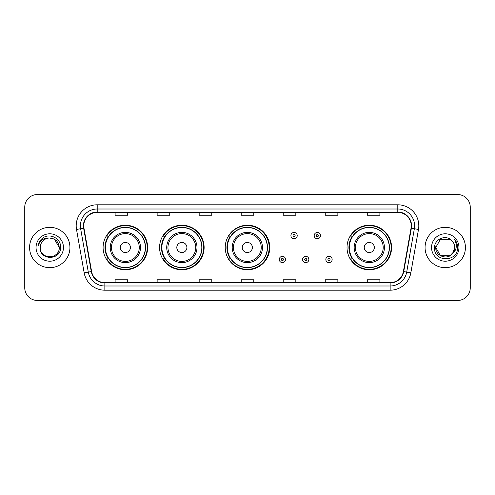 <?xml version="1.0" encoding="UTF-8"?>
<svg xmlns="http://www.w3.org/2000/svg" width="495" height="495" viewBox="0 0 495 495"><rect width="100%" height="100%" fill="white"/><g stroke="black" fill="none" stroke-linecap="round" stroke-linejoin="round"><path stroke-width="0.74" d="M347.026 247.5A22.275 22.275 0 0 0 369.301 269.775A22.275 22.275 0 0 0 391.576 247.5A22.275 22.275 0 0 0 369.301 225.225A22.275 22.275 0 0 0 347.026 247.5M225.225 247.5A22.275 22.275 0 0 0 247.5 269.775A22.275 22.275 0 0 0 269.775 247.5A22.275 22.275 0 0 0 247.5 225.225A22.275 22.275 0 0 0 225.225 247.5M159.576 247.5A22.275 22.275 0 0 0 181.851 269.775A22.275 22.275 0 0 0 204.126 247.5A22.275 22.275 0 0 0 181.851 225.225A22.275 22.275 0 0 0 159.576 247.5M103.09 247.5A22.275 22.275 0 0 0 125.365 269.775A22.275 22.275 0 0 0 147.64 247.5A22.275 22.275 0 0 0 125.365 225.225A22.275 22.275 0 0 0 103.09 247.5M108.43 258.848A20.382 20.382 0 0 1 108.43 236.152M164.922 258.848A20.382 20.382 0 0 1 164.922 236.152M230.398 258.848A20.382 20.382 0 0 1 230.398 236.152M352.366 258.848A20.382 20.382 0 0 1 352.366 236.152M24.75 207.151L24.75 287.849A12.61 12.61 0 0 0 37.36 300.453L457.64 300.453A12.61 12.61 0 0 0 470.25 287.849L470.25 207.151A12.61 12.61 0 0 0 457.64 194.547L37.36 194.547A12.61 12.61 0 0 0 24.75 207.151L24.75 287.849M29.582 247.5A20.171 20.171 0 0 0 49.76 267.671A20.171 20.171 0 0 0 69.931 247.5A20.171 20.171 0 0 0 49.76 227.329A20.171 20.171 0 0 0 29.582 247.5A20.171 20.171 0 0 0 49.76 267.671A20.171 20.171 0 0 0 69.931 247.5A20.171 20.171 0 0 0 49.76 227.329A20.171 20.171 0 0 0 29.582 247.5M425.069 247.5A20.171 20.171 0 0 0 445.24 267.671A20.171 20.171 0 0 0 465.418 247.5A20.171 20.171 0 0 0 445.24 227.329A20.171 20.171 0 0 0 425.069 247.5A20.171 20.171 0 0 0 445.24 267.671A20.171 20.171 0 0 0 465.418 247.5A20.171 20.171 0 0 0 445.24 227.329A20.171 20.171 0 0 0 425.069 247.5M83.76 225.813A13.452 13.452 0 0 1 97.206 212.367L397.794 212.367A13.452 13.452 0 0 1 411.036 228.152L403.388 271.52A13.452 13.452 0 0 1 390.147 282.633L104.853 282.633A13.452 13.452 0 0 1 91.612 271.52L83.964 228.152A13.452 13.452 0 0 1 83.76 225.813M83.42 225.813A13.786 13.786 0 0 0 83.63 228.207L91.278 271.582A13.786 13.786 0 0 0 104.853 282.973L390.147 282.973A13.786 13.786 0 0 0 403.722 271.582L411.37 228.207A13.786 13.786 0 0 0 397.794 212.027L97.206 212.027A13.786 13.786 0 0 0 83.42 225.813M76.515 229.463A21.013 21.013 0 0 1 97.206 204.8L397.794 204.8A21.013 21.013 0 0 1 418.485 229.463L410.838 272.838A21.013 21.013 0 0 1 390.147 290.2L104.853 290.2A21.013 21.013 0 0 1 84.162 272.838L76.515 229.463L80.648 228.733A16.811 16.811 0 0 1 97.206 209.001L397.794 209.001A16.811 16.811 0 0 1 414.352 228.733L406.698 272.108A16.811 16.811 0 0 1 390.147 285.999L104.853 285.999A16.811 16.811 0 0 1 88.302 272.108L80.648 228.733A16.811 16.811 0 0 1 80.394 225.813M457.64 194.547L37.36 194.547M37.36 300.453L457.64 300.453M470.25 287.849L470.25 207.151M403.722 271.582L406.698 272.108L414.352 228.733L418.485 229.463M241.195 212.367L241.195 215.214L253.805 215.214L253.805 212.367M199.169 212.367L199.169 215.214L211.773 215.214L211.773 212.367M157.138 212.367L157.138 215.214L169.748 215.214L169.748 212.367M115.112 212.367L115.112 215.214L127.722 215.214L127.722 212.367M283.227 212.367L283.227 215.214L295.831 215.214L295.831 212.367M325.252 212.367L325.252 215.214L337.862 215.214L337.862 212.367M367.278 212.367L367.278 215.214L379.888 215.214L379.888 212.367M253.805 282.633L253.805 279.786L241.195 279.786L241.195 282.633M211.773 282.633L211.773 279.786L199.169 279.786L199.169 282.633M169.748 282.633L169.748 279.786L157.138 279.786L157.138 282.633M127.722 282.633L127.722 279.786L115.112 279.786L115.112 282.633M295.831 282.633L295.831 279.786L283.227 279.786L283.227 282.633M337.862 282.633L337.862 279.786L325.252 279.786L325.252 282.633M379.888 282.633L379.888 279.786L367.278 279.786L367.278 282.633M40.256 247.5A9.504 9.504 0 0 1 49.76 237.996C55.527 238.559 58.695 241.727 59.258 247.5L54.506 239.271L49.76 237.996L54.506 239.271L59.258 247.5L54.506 239.271L49.76 237.996L54.506 239.271L59.258 247.5L54.506 239.271L49.76 237.996L54.506 239.271L59.258 247.5C59.839 259.757 39.674 259.757 40.256 247.5C39.371 260.778 61.015 260.475 60.588 247.5C61.324 238.417 49.525 232.526 42.533 238.2C40.064 240.174 38.585 242.723 38.096 245.836C40.058 240.261 43.944 237.649 49.76 237.996L54.506 239.271L59.258 247.5C59.839 259.757 39.674 259.757 40.256 247.5C39.674 259.757 59.839 259.757 59.258 247.5C59.759 256.169 47.285 260.463 42.335 253.428M36.055 247.5A13.705 13.705 0 0 0 49.76 261.205A13.705 13.705 0 0 0 63.459 247.5A13.705 13.705 0 0 0 49.76 233.795A13.705 13.705 0 0 0 36.055 247.5M130.408 247.5A5.043 5.043 0 0 0 125.365 242.457A5.043 5.043 0 0 0 120.322 247.5A5.043 5.043 0 0 0 125.365 252.543A5.043 5.043 0 0 0 130.408 247.5M140.493 247.5A15.128 15.128 0 0 0 125.365 232.372A15.128 15.128 0 0 0 110.237 247.5A15.128 15.128 0 0 0 125.365 262.628A15.128 15.128 0 0 0 140.493 247.5A15.128 15.128 0 0 1 125.365 262.628A15.128 15.128 0 0 1 110.237 247.5M145.332 247.5A19.961 19.961 0 0 0 125.365 227.539A19.961 19.961 0 0 0 105.404 247.5A19.961 19.961 0 0 0 125.365 267.461A19.961 19.961 0 0 0 145.332 247.5M147.219 247.5A21.854 21.854 0 0 1 106.691 258.848L108.714 258.848A20.153 20.153 0 0 0 145.518 247.549A20.153 20.153 0 0 0 108.714 236.152L106.691 236.152A21.854 21.854 0 0 1 147.219 247.5M186.893 247.5A5.043 5.043 0 0 0 181.851 242.457A5.043 5.043 0 0 0 176.808 247.5A5.043 5.043 0 0 0 181.851 252.543A5.043 5.043 0 0 0 186.893 247.5M196.979 247.5A15.128 15.128 0 0 0 181.851 232.372A15.128 15.128 0 0 0 166.722 247.5A15.128 15.128 0 0 0 181.851 262.628A15.128 15.128 0 0 0 196.979 247.5A15.128 15.128 0 0 1 181.851 262.628A15.128 15.128 0 0 1 166.722 247.5M201.818 247.5A19.961 19.961 0 0 0 181.851 227.539A19.961 19.961 0 0 0 161.89 247.5A19.961 19.961 0 0 0 181.851 267.461A19.961 19.961 0 0 0 201.818 247.5M203.705 247.5A21.854 21.854 0 0 1 163.177 258.848L165.2 258.848A20.153 20.153 0 0 0 202.003 247.549A20.153 20.153 0 0 0 165.2 236.152L163.177 236.152A21.854 21.854 0 0 1 203.705 247.5M252.376 247.5A5.043 5.043 0 0 0 247.333 242.457A5.043 5.043 0 0 0 242.29 247.5A5.043 5.043 0 0 0 247.333 252.543A5.043 5.043 0 0 0 252.376 247.5M262.461 247.5A15.128 15.128 0 0 0 247.333 232.372A15.128 15.128 0 0 0 232.204 247.5A15.128 15.128 0 0 0 247.333 262.628A15.128 15.128 0 0 0 262.461 247.5A15.128 15.128 0 0 1 247.333 262.628A15.128 15.128 0 0 1 232.204 247.5M267.294 247.5A19.961 19.961 0 0 0 247.333 227.539A19.961 19.961 0 0 0 227.366 247.5A19.961 19.961 0 0 0 247.333 267.461A19.961 19.961 0 0 0 267.294 247.5M269.187 247.5A21.854 21.854 0 0 1 228.653 258.848L230.682 258.848A20.153 20.153 0 0 0 267.486 247.549A20.153 20.153 0 0 0 230.682 236.152L228.653 236.152A21.854 21.854 0 0 1 269.187 247.5M374.344 247.5A5.043 5.043 0 0 0 369.301 242.457A5.043 5.043 0 0 0 364.252 247.5A5.043 5.043 0 0 0 369.301 252.543A5.043 5.043 0 0 0 374.344 247.5M384.429 247.5A15.128 15.128 0 0 0 369.301 232.372A15.128 15.128 0 0 0 354.166 247.5A15.128 15.128 0 0 0 369.301 262.628A15.128 15.128 0 0 0 384.429 247.5A15.128 15.128 0 0 1 369.301 262.628A15.128 15.128 0 0 1 354.166 247.5M389.262 247.5A19.961 19.961 0 0 0 369.301 227.539A19.961 19.961 0 0 0 349.334 247.5A19.961 19.961 0 0 0 369.301 267.461A19.961 19.961 0 0 0 389.262 247.5M391.155 247.5A21.854 21.854 0 0 1 350.621 258.848L352.644 258.848A20.153 20.153 0 0 0 389.447 247.549A20.153 20.153 0 0 0 352.644 236.152L350.621 236.152A21.854 21.854 0 0 1 391.155 247.5M449.992 255.729A9.504 9.504 0 0 0 454.744 247.5C454.688 244.635 453.599 242.241 451.465 240.322C445.624 234.209 434.412 239.252 434.517 247.5C433.447 262.164 457.225 262.548 457.615 248.212L457.634 247.5C457.597 244.381 456.563 241.647 454.521 239.289C456.074 241.832 456.619 244.573 456.161 247.5C455.728 249.963 454.54 251.967 452.591 253.52L454.744 247.5M440.494 255.729L449.992 255.729L452.473 253.663L449.992 255.729L440.494 255.729L435.742 247.5L440.494 255.729L449.992 255.729L453.68 251.862L452.591 253.52L453.68 251.862L450.011 255.717M452.473 253.663L449.992 255.729L440.494 255.729L435.742 247.5L440.494 255.729L449.992 255.729L452.473 253.663L450.165 255.624M452.591 253.52L452.331 253.83C447.171 260.364 435.254 255.921 435.742 247.5L440.494 255.729L449.992 255.729L453.68 251.862L449.992 255.729L440.494 255.729L435.742 247.5L440.494 239.271L449.992 239.271L451.465 240.322L449.992 239.271L440.494 239.271L435.742 247.5L440.494 239.271L449.992 239.271L451.465 240.322M431.541 247.5A13.705 13.705 0 0 0 445.24 261.205A13.705 13.705 0 0 0 458.945 247.5A13.705 13.705 0 0 0 445.24 233.795A13.705 13.705 0 0 0 431.541 247.5M435.742 247.5L435.848 246.095M454.614 239.394L457.628 247.859M297.217 235.608A3.149 3.149 0 0 1 294.067 238.757A3.149 3.149 0 0 1 290.918 235.608A3.149 3.149 0 0 1 294.067 232.452A3.149 3.149 0 0 1 297.217 235.608A3.149 3.149 0 0 0 294.067 232.452A3.149 3.149 0 0 0 290.918 235.608M320.5 235.608A3.149 3.149 0 0 1 317.351 238.757A3.149 3.149 0 0 1 314.201 235.608A3.149 3.149 0 0 1 317.351 232.452A3.149 3.149 0 0 1 320.5 235.608A3.149 3.149 0 0 0 317.351 232.452A3.149 3.149 0 0 0 314.201 235.608M279.273 259.479A3.149 3.149 0 0 1 282.428 256.323A3.149 3.149 0 0 1 285.578 259.479A3.149 3.149 0 0 1 282.428 262.628A3.149 3.149 0 0 1 279.273 259.479A3.149 3.149 0 0 0 282.428 262.628A3.149 3.149 0 0 0 285.578 259.479M302.556 259.479A3.149 3.149 0 0 1 305.712 256.323A3.149 3.149 0 0 1 308.861 259.479A3.149 3.149 0 0 1 305.712 262.628A3.149 3.149 0 0 1 302.556 259.479A3.149 3.149 0 0 0 305.712 262.628A3.149 3.149 0 0 0 308.861 259.479M325.84 259.479A3.149 3.149 0 0 1 328.996 256.323A3.149 3.149 0 0 1 332.145 259.479A3.149 3.149 0 0 1 328.996 262.628A3.149 3.149 0 0 1 325.84 259.479A3.149 3.149 0 0 0 328.996 262.628A3.149 3.149 0 0 0 332.145 259.479M397.794 204.8L397.794 212.027M80.648 228.733L83.63 228.207M104.853 290.2L104.853 282.973M390.147 282.973L390.147 290.2M84.162 272.838L91.278 271.582M411.37 228.207L414.352 228.733M97.206 204.8L97.206 212.027M406.698 272.108L410.838 272.838M139.262 247.5A13.897 13.897 0 0 0 125.365 233.603A13.897 13.897 0 0 0 111.468 247.5A13.897 13.897 0 0 0 125.365 261.397A13.897 13.897 0 0 0 139.262 247.5M195.754 247.5A13.897 13.897 0 0 0 181.851 233.603A13.897 13.897 0 0 0 167.953 247.5A13.897 13.897 0 0 0 181.851 261.397A13.897 13.897 0 0 0 195.754 247.5M261.23 247.5A13.897 13.897 0 0 0 247.333 233.603A13.897 13.897 0 0 0 233.43 247.5A13.897 13.897 0 0 0 247.333 261.397A13.897 13.897 0 0 0 261.23 247.5M383.198 247.5A13.897 13.897 0 0 0 369.301 233.603A13.897 13.897 0 0 0 355.398 247.5A13.897 13.897 0 0 0 369.301 261.397A13.897 13.897 0 0 0 383.198 247.5M293.015 235.608A1.052 1.052 0 0 0 294.067 236.66A1.052 1.052 0 0 0 295.119 235.608A1.052 1.052 0 0 0 294.067 234.556A1.052 1.052 0 0 0 293.015 235.608M316.299 235.608A1.052 1.052 0 0 0 317.351 236.66A1.052 1.052 0 0 0 318.403 235.608A1.052 1.052 0 0 0 317.351 234.556A1.052 1.052 0 0 0 316.299 235.608M283.474 259.479A1.052 1.052 0 0 0 282.428 258.427A1.052 1.052 0 0 0 281.377 259.479A1.052 1.052 0 0 0 282.428 260.531A1.052 1.052 0 0 0 283.474 259.479M306.758 259.479A1.052 1.052 0 0 0 305.712 258.427A1.052 1.052 0 0 0 304.66 259.479A1.052 1.052 0 0 0 305.712 260.531A1.052 1.052 0 0 0 306.758 259.479M330.041 259.479A1.052 1.052 0 0 0 328.996 258.427A1.052 1.052 0 0 0 327.944 259.479A1.052 1.052 0 0 0 328.996 260.531A1.052 1.052 0 0 0 330.041 259.479"/></g></svg>
